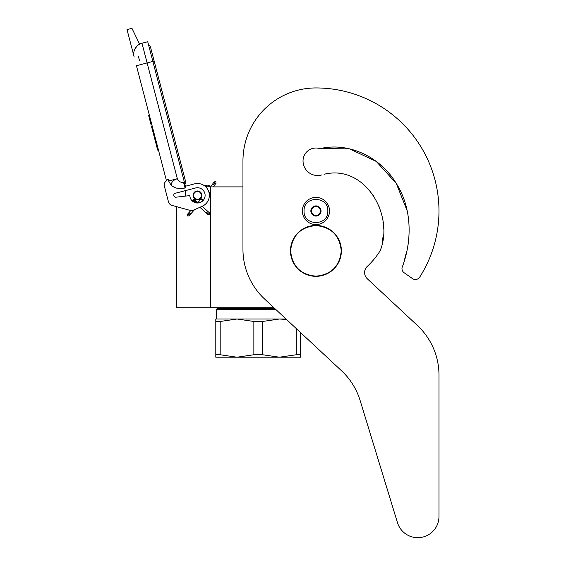 <?xml version="1.0" encoding="UTF-8"?>
<svg xmlns="http://www.w3.org/2000/svg" width="566" height="566" viewBox="0 0 566 566"><rect width="100%" height="100%" fill="white"/><g stroke="black" fill="none" stroke-linecap="round" stroke-linejoin="round"><path stroke-width="0.85" d="M273.923 307.727L210.708 307.727L210.708 186.886L242.956 186.886L242.956 160.921L242.956 249.33A67.892 67.892 0 0 0 264.548 298.982L341.524 370.765A67.892 67.892 0 0 1 360.146 400.565L397.481 522.687A21.218 21.218 0 0 0 438.983 516.482L438.983 375.138A67.892 67.892 0 0 0 417.397 325.485L367.299 278.769A8.483 8.483 0 0 1 367.313 266.345A75.526 75.526 0 0 0 379.857 251.219A8.483 8.483 0 0 0 380.826 249.054L381.357 246.91L380.826 249.054C393.66 213.757 364.61 164.232 324.056 174.271L328.613 173.267L324.056 174.271M176.769 206.717L176.769 307.727L210.708 307.727M197.47 199.699A4.33 4.33 0 0 1 193.148 195.376A4.33 4.33 0 0 1 197.47 191.046A4.33 4.33 0 0 1 201.8 195.376A4.33 4.33 0 0 1 197.47 199.699M209.816 186.886L210.708 186.886M185.252 196.133L185.252 190.671M304.055 210.991C303.319 195.659 328.556 195.659 327.82 210.991C328.556 226.315 303.319 226.315 304.055 210.991M302.357 210.991A13.577 13.577 0 0 1 315.934 197.407A13.577 13.577 0 0 1 329.518 210.991A13.577 13.577 0 0 1 315.934 224.568A13.577 13.577 0 0 1 302.357 210.991A13.577 13.577 0 0 1 315.934 197.407A13.577 13.577 0 0 1 329.518 210.991A13.577 13.577 0 0 1 315.934 224.568A13.577 13.577 0 0 1 302.357 210.991M321.028 210.991A5.094 5.094 0 0 1 315.934 216.078A5.094 5.094 0 0 1 310.847 210.991A5.094 5.094 0 0 1 315.934 205.897A5.094 5.094 0 0 1 321.028 210.991M311.357 211.535L311.038 210.991L311.654 209.915A4.415 4.415 0 0 1 312.871 207.814L313.486 206.746L314.724 206.746A4.415 4.415 0 0 1 317.151 206.746L318.389 206.746L319.005 207.814A4.415 4.415 0 0 1 320.215 209.915L320.837 210.991L320.519 211.543M311.357 210.439L311.654 209.915A4.415 4.415 0 0 0 312.871 214.16L313.168 214.677M313.486 215.229L312.871 214.16A4.415 4.415 0 0 0 314.724 215.229L313.486 215.229M314.123 215.229L314.724 215.229A4.415 4.415 0 0 0 317.151 215.229L317.752 215.229M318.389 215.229L317.151 215.229A4.415 4.415 0 0 0 319.005 214.16L318.389 215.229M318.708 214.684L319.005 214.16A4.415 4.415 0 0 0 320.215 209.915L320.519 210.439M313.168 207.298L312.871 207.814A4.415 4.415 0 0 1 314.724 206.746L314.123 206.746M317.752 206.746L317.151 206.746A4.415 4.415 0 0 1 319.005 207.814L318.708 207.298M187.438 215.979L188.994 215.887L188.903 214.33L187.346 214.422L187.438 215.979M202.062 199.536C201.022 198.56 201.05 198.532 202.14 199.444C203.18 200.421 203.152 200.449 202.062 199.536C201.022 198.56 201.05 198.532 202.14 199.444C203.18 200.421 203.152 200.449 202.062 199.536C201.022 198.56 201.05 198.532 202.14 199.444C203.18 200.421 203.152 200.449 202.062 199.536C201.022 198.56 201.05 198.532 202.14 199.444C203.18 200.421 203.152 200.449 202.062 199.536L193.593 199.826M196.268 201.121L193.827 199.55M195.695 200.605L193.989 199.338M195.093 200.074L194.081 199.211M194.478 199.522L194.088 199.19M195.61 200.527L193.572 199.671M197.555 202.26L193.048 200.258L193.664 199.748M202.14 199.444L193.119 200.18M197.138 201.892L192.886 200.449M197.541 202.253L192.716 200.668M192.836 200.513L197.831 202.508L192.631 200.796M197.973 202.635L192.624 200.817L193.048 200.258M197.98 202.635L192.688 200.711M199.897 207.298L208.281 214.755L209.519 214.903L209.745 213.099L209.363 212.766L209.137 214.571L206.788 212.476L207.397 211.967M210.708 191.124A3.396 3.396 0 0 1 209.038 192.666L208.33 190.544M206.618 187.792L205.72 186.822A3.396 3.396 0 0 1 210.708 187.969M139.59 44.155L131.942 28.3L127.017 29.588L134.085 56.685A11.03 11.03 120.3 0 1 141.974 43.221L147.726 41.721L152.87 61.425L147.118 62.925L177.335 178.7C178.538 181.403 180.611 182.62 183.547 182.344L185.011 187.962L185.832 187.742L152.87 61.425L154.157 61.093L150.514 47.134A2.533 2.533 0 0 0 148.66 45.308A2.533 2.533 0 0 1 150.514 47.134A2.533 2.533 0 0 0 148.66 45.308M140.552 64.644L136.441 65.713L166.446 180.667L165.746 181.353A5.094 5.094 0 0 0 164.402 186.264L168.449 201.786A5.094 5.094 0 0 0 172.029 205.416L191.867 210.87L202.303 206.229A11.879 11.879 0 0 0 208.684 191.45A11.879 11.879 0 0 0 194.471 183.879L185.443 186.235M194.471 183.879L193.982 184.007M173.847 195.574A1.868 1.868 0 0 1 175.177 193.296L195.546 187.983A7.634 7.634 0 0 1 204.984 194.004A7.634 7.634 0 0 1 198.277 202.968A7.634 7.634 0 0 1 189.836 195.61L175.927 197.201A1.868 1.868 0 0 1 173.911 195.815L173.847 195.574M164.402 186.264L168.449 201.786M185.011 187.962C179.882 189.405 175.269 188.513 171.165 185.273L168.618 180.979L168.109 179.026L165.746 181.353M137.057 46.002L134.736 49.292M208.628 191.294L208.762 191.676M208.925 192.214L209.038 192.666M205.543 186.653L205.699 186.801A3.396 3.396 0 0 1 206.845 186.264M168.618 180.979L177.335 178.7C173.352 180.038 171.3 182.224 171.165 185.273M210.396 186.886A3.396 3.396 0 0 0 205.012 186.193A3.396 3.396 0 0 1 210.396 186.886L214.288 181.863L215.837 181.665L216.042 183.207L214.493 183.412L214.288 181.863M152.304 126.473L151.561 126.671L153.138 132.699L153.874 132.501M156.902 144.097L156.159 144.288L153.138 132.699M158.416 149.891L157.673 150.089L156.159 144.288M152.41 126.876L151.667 127.074M149.304 114.983L148.561 115.174L151.136 125.029L151.872 124.831M138.408 56.43L139.512 60.654M180.724 168.173L182.019 167.833L185.662 181.792A2.533 2.533 0 0 1 184.933 184.29A2.533 2.533 0 0 0 185.662 181.792A2.533 2.533 0 0 1 184.933 184.29M200.697 197.576A3.905 3.905 0 0 0 199.678 192.15A3.905 3.905 0 0 0 194.251 193.169A3.905 3.905 0 0 0 195.27 198.595A3.905 3.905 0 0 0 200.697 197.576M200.972 197.767A4.245 4.245 0 0 0 199.869 191.874A4.245 4.245 0 0 0 193.968 192.978A4.245 4.245 0 0 0 195.079 198.878A4.245 4.245 0 0 0 200.972 197.767M201.114 197.867A4.415 4.415 0 0 0 199.961 191.733A4.415 4.415 0 0 0 193.827 192.886A4.415 4.415 0 0 0 194.98 199.013A4.415 4.415 0 0 0 201.114 197.867M300.659 332.659L300.659 357.203L279.448 357.203L262.61 354.755L253.858 354.755L253.858 321.467L237.02 319.012L279.448 319.012L262.61 321.467L253.858 321.467M274.927 308.661L217.075 308.661L216.226 309.51L275.833 309.51M215.802 319.012L237.02 319.012L220.181 321.467L215.802 321.467L215.802 319.012M286.028 319.012L279.448 319.012L286.516 319.465M300.659 354.755L296.287 354.755L279.448 357.203L215.802 357.203L215.802 321.467L215.802 354.755L220.181 354.755L220.181 321.467M296.287 354.755L296.287 328.577M253.858 354.755L237.02 357.203L220.181 354.755M262.61 354.755L262.61 321.467M407.244 210.976L396.278 183.434L376.277 161.444L349.477 148.83L319.953 148.66A12.898 12.898 0 0 0 303.036 160.921A14.596 14.596 0 0 0 321.601 174.965A14.596 14.596 0 0 1 303.036 160.921M407.23 210.913L396.25 183.391L376.248 161.43L349.463 148.83L319.953 148.66C348.897 141.797 379.751 157.093 395.294 181.884C411.68 206.54 412.656 238.654 402.638 266.084L403.586 263.77L402.638 266.084A5.094 5.094 0 0 0 404.152 272.755L412.473 278.578A5.094 5.094 0 0 0 419.682 277.149A123.048 123.048 0 0 0 315.934 87.942A72.979 72.979 0 0 0 242.956 160.921M404.117 261.634L405.298 256.44L404.117 261.634M405.546 255.549L406.296 252.91L405.546 255.549M407.683 247.009L408.107 244.441L407.683 247.009M382.149 242.906L383.154 235.902L382.149 242.906M383.394 228.537L382.998 222.509L383.394 228.537M379.574 207.828L379.185 206.781L379.574 207.828M373.341 195.447L372.57 194.315L373.341 195.447M338.801 173.111L337.838 173.012L338.801 173.111M404.152 272.755L412.473 278.578M367.299 278.769A8.483 8.483 0 0 1 367.313 266.345M438.983 516.482L438.983 375.138M360.146 400.565L397.481 522.687M290.634 250.872C292.134 235.506 300.567 227.072 315.934 225.572C331.301 227.072 339.734 235.506 341.241 250.872C339.734 266.239 331.301 274.673 315.934 276.173C300.567 274.673 292.134 266.239 290.634 250.872M290.478 250.872A25.456 25.456 0 0 1 315.934 225.417A25.456 25.456 0 0 1 341.397 250.872A25.456 25.456 0 0 1 315.934 276.328A25.456 25.456 0 0 1 290.478 250.872A25.456 25.456 0 0 1 315.934 225.417A25.456 25.456 0 0 1 341.397 250.872A25.456 25.456 0 0 0 315.934 225.417A25.456 25.456 0 0 0 290.478 250.872M188.994 215.887L189.235 213.955L187.679 214.047L190.77 210.566M189.914 213.191C190.947 214.167 190.926 214.203 189.829 213.283C188.796 212.307 188.825 212.278 189.914 213.191M206.357 213.042L206.788 212.476M207.899 214.415L209.137 214.571M134.085 56.685A11.03 11.03 120.3 0 1 141.974 43.221L147.118 62.925L136.441 65.713M183.547 182.344L184.367 182.132M213.212 186.886L215.731 183.61L214.189 183.809L213.983 182.266M213.566 184.622C214.719 185.45 214.74 185.422 213.637 184.516C212.483 183.681 212.462 183.717 213.566 184.622M187.346 214.422L187.679 214.047M189.327 215.512L194.499 209.696M201.432 201.906L202.925 200.222M197.895 202.564L201.277 198.758M194.088 199.175L198.341 202.961M202.112 206.314L209.363 212.766M192.624 200.824L194.308 202.324M185.662 181.792L150.514 47.134M215.731 183.61L216.042 183.207M221.136 307.727L219.622 308.661L221.136 307.727M216.226 309.51L216.226 319.012L216.226 309.51L217.075 308.661"/></g></svg>
